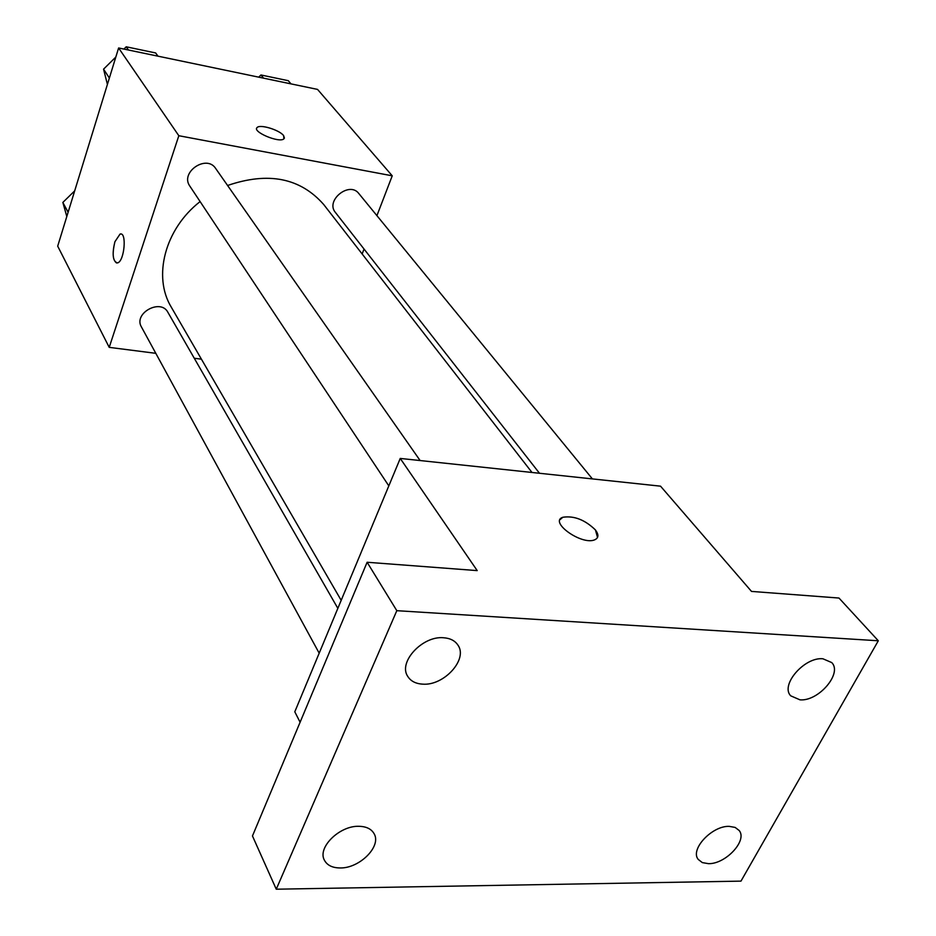 <?xml version="1.0" encoding="UTF-8"?>
<svg xmlns="http://www.w3.org/2000/svg" width="936" height="936" viewBox="0 0 936 936"><rect width="100%" height="100%" fill="white"/><g stroke="black" fill="none" stroke-linecap="round" stroke-linejoin="round"><path stroke-width="1.4" d="M155.809 353.328L109.219 347.361L57.693 246.156L118.615 47.97L317.55 89.411L392.242 175.816L376.915 215.643M109.219 347.361L178.823 135.72L118.615 47.97M178.823 135.72L392.242 175.816M283.62 135.626L283.936 138.797C279.583 143.477 251.573 131.613 257.166 127.483C260.161 124.02 279.7 130.046 283.62 135.626M531.999 472.469L323.692 204.504C300.28 177.887 268.234 171.545 227.577 185.492M200.105 201.579C164.83 229.004 152.638 276.67 171.3 307.195L341.184 600.339M201.415 359.167L194.267 358.242M364.045 249.058L362.15 253.972M337.849 608.353L167.883 312.296C160.676 298.163 133.158 313.361 141.43 326.945L319.188 653.176M420.124 460.547L215.678 168.48C206.552 154.042 179.735 172.341 189.844 186.112L388.814 485.878M592.406 478.916L358.816 193.53C349.432 180.859 325.096 200.538 335.392 212.437L539.487 473.265M116.591 262.993C112.683 260.196 112.121 253.118 114.906 241.757L120.019 234.094C127.085 231.367 124.465 261.53 117.491 262.922C112.823 261.553 111.957 254.498 114.894 241.757L120.03 234.094L120.896 234.035M256.71 128.162L257.166 127.495C260.161 124.032 279.688 130.057 283.62 135.638L284.415 138.13M400.245 458.429L660.535 486.17L751.503 591.412L838.984 598.045L878.307 640.774L740.973 881.127L276.26 889.2L252.463 835.965L367.123 562.255L477.208 570.609L400.245 458.429L294.793 711.805L300.105 722.241M276.26 889.2L396.817 610.682L367.123 562.255M396.817 610.682L878.307 640.774M560.079 519.632L562.828 517.269C574.072 515.572 584.941 519.796 595.425 529.952C598.97 534.725 598.701 538.024 594.629 539.85C581.619 545.512 548.66 521.89 562.828 517.257C574.084 515.56 584.953 519.784 595.436 529.94L597.531 537.451M358.862 826.301C366.339 826.453 371.428 828.945 374.143 833.777C381.689 846.319 359.599 868.432 340.154 867.953C332.374 867.894 327.12 865.297 324.394 860.172C317.175 847.63 339.546 825.552 358.862 826.301M729.273 826.371L735.146 827.424L739.147 830.478C747.735 840.481 725.622 864.232 708.435 863.659L702.316 862.594L698.197 859.388C689.82 849.397 712.144 825.552 729.273 826.371M822.908 658.78L831.753 662.583C842.692 673.37 818.45 701.567 799.976 699.835L790.709 695.822C780.039 685.07 804.48 656.768 822.908 658.78M443.559 637.755C450.181 638.223 454.966 640.669 457.926 645.103C468.234 659.225 443.98 685.948 422.721 684.146C415.748 683.748 410.752 681.174 407.745 676.4C397.905 662.278 422.452 635.626 443.559 637.755M66.807 216.497L62.852 202.433L74.681 190.874M68.106 212.25L62.852 202.433M258.699 77.15L260.945 74.974L288.311 80.695L290.991 83.877M263.566 78.168L260.945 74.974M107.406 84.404L103.557 69.159L115.818 57.061M123.915 49.07L126.22 46.8L155.657 52.954L157.985 56.172M109.372 78.039L103.557 69.159M128.466 50.017L126.22 46.8"/></g></svg>
